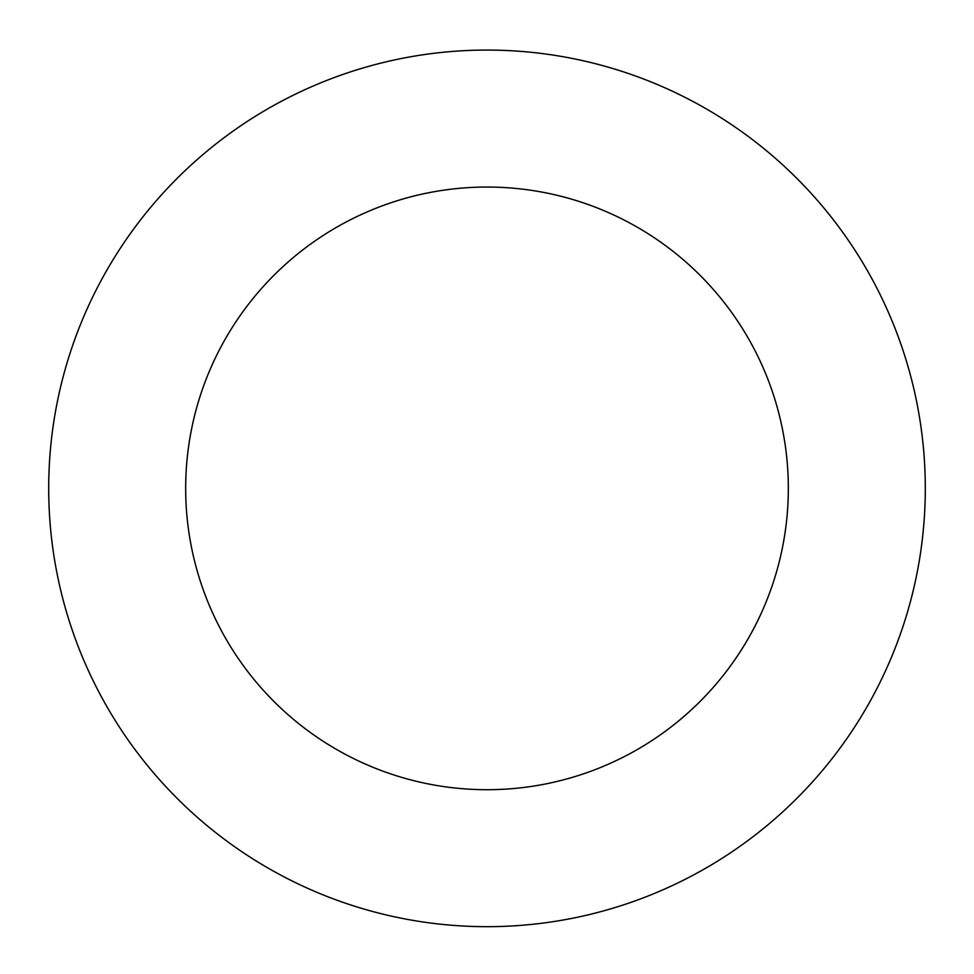 <?xml version="1.0" encoding="UTF-8"?>
<svg xmlns="http://www.w3.org/2000/svg" width="974" height="974" viewBox="0 0 974 974"><rect width="100%" height="100%" fill="white"/><g stroke="black" fill="none" stroke-linecap="round" stroke-linejoin="round"><path stroke-width="1.46" d="M788.331 488.376A301.331 301.331 0 0 0 336.334 227.417A301.331 301.331 0 0 0 336.334 749.335A301.331 301.331 0 0 0 788.331 488.376M925.3 488.376A438.3 438.3 0 0 0 267.85 108.796A438.3 438.3 0 0 0 267.85 867.956A438.3 438.3 0 0 0 925.3 488.376"/></g></svg>
